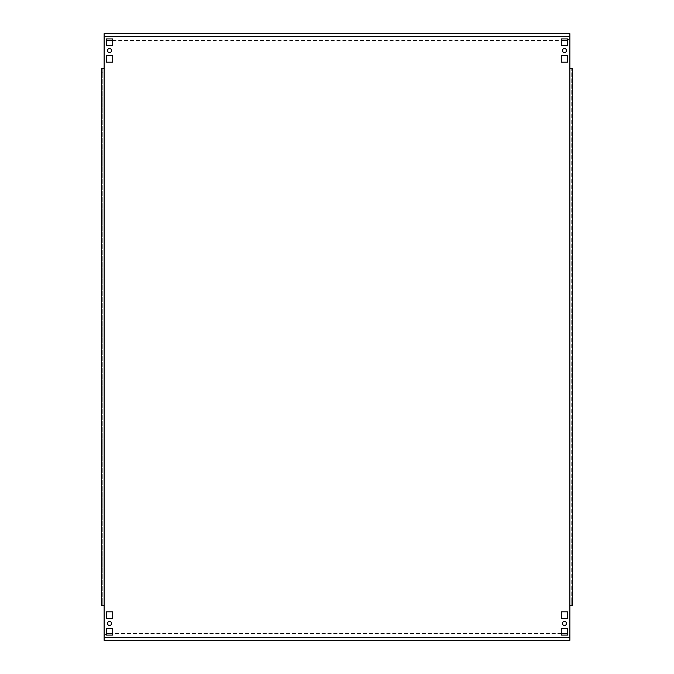<?xml version="1.0" encoding="UTF-8"?>
<svg xmlns="http://www.w3.org/2000/svg" width="674" height="674" viewBox="0 0 674 674"><rect width="100%" height="100%" fill="white"/><g stroke="black" fill="none" stroke-linecap="round" stroke-linejoin="round"><path stroke-width="0.51" stroke-dasharray="3.37 2.53" d="M566.497 50.55A2.022 2.022 0 0 1 564.475 52.572A2.022 2.022 0 0 1 562.453 50.55A2.022 2.022 0 0 1 564.475 48.528A2.022 2.022 0 0 1 566.497 50.55M566.497 623.45A2.022 2.022 0 0 1 564.475 625.472A2.022 2.022 0 0 1 562.453 623.45A2.022 2.022 0 0 1 564.475 621.428A2.022 2.022 0 0 1 566.497 623.45M111.547 50.55A2.022 2.022 0 0 1 109.525 52.572A2.022 2.022 0 0 1 107.503 50.55A2.022 2.022 0 0 1 109.525 48.528A2.022 2.022 0 0 1 111.547 50.55M111.547 623.45A2.022 2.022 0 0 1 109.525 625.472A2.022 2.022 0 0 1 107.503 623.45A2.022 2.022 0 0 1 109.525 621.428A2.022 2.022 0 0 1 111.547 623.45M106.324 634.007A4.044 4.044 0 0 0 104.133 637.604L104.133 640.3L569.867 640.3L569.867 33.7L104.133 33.7L104.133 68.748L101.437 68.748L101.437 72.792L102.785 72.792L102.785 68.748L102.785 605.252L104.133 605.252L104.133 637.604A4.044 4.044 0 0 1 108.177 633.56L565.823 633.56A4.044 4.044 0 0 1 569.867 637.604L569.867 638.952L104.133 638.952L569.867 638.952L569.867 640.3L569.867 637.604A4.044 4.044 0 0 0 567.677 634.007M567.677 39.993A4.044 4.044 0 0 0 569.867 36.396L569.867 33.7L569.867 36.396A4.044 4.044 0 0 1 565.823 40.44L108.177 40.44A4.044 4.044 0 0 1 104.133 36.396L104.133 35.048L569.867 35.048L104.133 35.048L104.133 33.7L104.133 36.396A4.044 4.044 0 0 0 106.324 39.993M561.274 628.674L567.677 628.674L567.677 635.077L561.274 635.077L561.274 628.674M561.274 611.824L567.677 611.824L567.677 618.226L561.274 618.226L561.274 611.824M561.274 38.924L567.677 38.924L567.677 45.326L561.274 45.326L561.274 38.924M561.274 55.774L567.677 55.774L567.677 62.176L561.274 62.176L561.274 55.774M106.324 55.774L112.727 55.774L112.727 62.176L106.324 62.176L106.324 55.774M112.727 635.077L106.324 635.077L106.324 628.674L112.727 628.674L112.727 635.077M112.727 618.226L106.324 618.226L106.324 611.824L112.727 611.824L112.727 618.226M106.324 38.924L112.727 38.924L112.727 45.326L106.324 45.326L106.324 38.924M101.437 601.208L101.437 605.252L102.785 605.252L102.785 601.208L101.437 601.208L101.437 72.792M102.785 601.208L102.785 72.792M569.867 68.748L571.215 68.748L571.215 605.252L569.867 605.252M572.563 68.748L571.215 68.748L571.215 72.792L572.563 72.792L572.563 601.208L571.215 601.208L571.215 605.252L572.563 605.252M571.215 72.792L571.215 601.208M112.727 40.44L561.274 40.44M561.274 633.56L112.727 633.56M104.133 637.604L569.867 637.604M104.133 68.748L104.133 605.252M569.867 36.396L104.133 36.396"/><path stroke-width="1.01" d="M562.453 50.55A2.022 2.022 0 0 0 564.475 52.572A2.022 2.022 0 0 0 566.497 50.55A2.022 2.022 0 0 0 564.475 48.528A2.022 2.022 0 0 0 562.453 50.55M562.453 623.45A2.022 2.022 0 0 0 564.475 625.472A2.022 2.022 0 0 0 566.497 623.45A2.022 2.022 0 0 0 564.475 621.428A2.022 2.022 0 0 0 562.453 623.45M107.503 50.55A2.022 2.022 0 0 0 109.525 52.572A2.022 2.022 0 0 0 111.547 50.55A2.022 2.022 0 0 0 109.525 48.528A2.022 2.022 0 0 0 107.503 50.55M107.503 623.45A2.022 2.022 0 0 0 109.525 625.472A2.022 2.022 0 0 0 111.547 623.45A2.022 2.022 0 0 0 109.525 621.428A2.022 2.022 0 0 0 107.503 623.45M104.133 36.396L104.133 33.7L569.867 33.7L569.867 36.396L104.133 36.396L104.133 68.748L101.437 68.748L101.437 605.252L104.133 605.252L104.133 640.3L569.867 640.3L569.867 68.748L572.563 68.748L572.563 605.252L569.867 605.252M561.274 628.674L561.274 635.077L567.677 635.077L567.677 628.674L561.274 628.674M561.274 611.824L561.274 618.226L567.677 618.226L567.677 611.824L561.274 611.824M561.274 38.924L561.274 45.326L567.677 45.326L567.677 38.924L561.274 38.924M561.274 55.774L561.274 62.176L567.677 62.176L567.677 55.774L561.274 55.774M106.324 55.774L106.324 62.176L112.727 62.176L112.727 55.774L106.324 55.774M112.727 635.077L112.727 628.674L106.324 628.674L106.324 635.077L112.727 635.077M112.727 618.226L112.727 611.824L106.324 611.824L106.324 618.226L112.727 618.226M106.324 38.924L106.324 45.326L112.727 45.326L112.727 38.924L106.324 38.924M569.867 36.396L569.867 68.748M572.563 72.792L572.563 68.748M572.563 605.252L572.563 601.208M106.324 39.993A4.044 4.044 0 0 0 108.177 40.44L112.727 40.44M561.274 40.44L565.823 40.44A4.044 4.044 0 0 0 567.677 39.993M567.677 634.007A4.044 4.044 0 0 0 565.823 633.56L561.274 633.56M112.727 633.56L108.177 633.56A4.044 4.044 0 0 0 106.324 634.007M104.133 637.604L569.867 637.604M104.133 68.748L104.133 605.252"/></g></svg>
